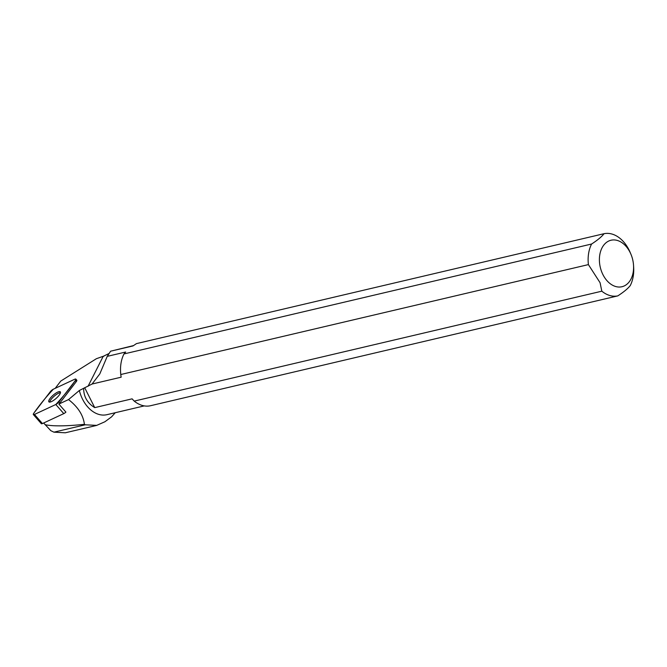 <?xml version="1.0" encoding="UTF-8"?>
<svg xmlns="http://www.w3.org/2000/svg" width="667" height="667" viewBox="0 0 667 667"><rect width="100%" height="100%" fill="white"/><g stroke="black" fill="none" stroke-linecap="round" stroke-linejoin="round"><path stroke-width="1" d="M144.28 405.895L106.912 414.682A30.582 21.319 76.8 0 1 79.331 390.512L68.526 399.583L58.871 404.077L65.908 412.114A3.16 0.909 138.8 0 1 63.782 413.623L42.438 423.562A3.16 0.909 138.8 0 1 41.329 423.687L33.35 414.566A3.16 0.909 -41.2 0 0 34.459 414.44L55.803 404.51A3.16 0.909 -41.2 0 0 58.921 401.926L75.313 380.574A3.16 0.909 -41.2 0 0 75.846 379.114A3.16 0.909 -41.2 0 0 74.737 379.24L53.393 389.169A3.16 0.909 -41.2 0 0 50.275 391.754L33.884 413.106A3.16 0.909 -41.2 0 0 33.35 414.566M48.774 401.667A7.595 2.184 -41.2 0 0 48.883 401.842A7.595 2.184 -41.2 0 0 56.036 398.482A7.595 2.184 -41.2 0 0 60.313 391.846A7.595 2.184 -41.2 0 0 53.427 394.964A7.595 2.184 -41.2 0 0 48.774 401.667M115.233 412.731L111.581 416.85L104.886 421.769L96.707 425.379L85.268 424.796A41.354 28.831 76.8 0 1 84.417 424.337C83.258 415.157 77.964 406.912 68.526 399.583M43.638 423.003L50.817 430.682L53.91 432.166L65.299 432.791M55.194 388.336L60.772 381.074L96.365 358.721L103.527 356.178A30.982 21.602 -103.2 0 1 103.785 356.303M53.91 432.166L85.268 424.796M45.114 424.696C52.885 426.355 65.983 426.238 84.417 424.337M109.163 353.443L103.527 356.178M110.605 351.201L107.237 356.361L125.654 352.026L123.987 353.944L591.596 244.022C597.565 240.153 601.726 236.71 604.069 233.692L136.452 343.613L133.016 345.931L110.605 351.201L133.492 345.598M123.987 353.944A31.849 22.203 76.8 0 0 120.602 372.419L120.619 372.72A30.582 21.319 -103.2 0 0 121.152 377.197L92.063 384.034L99.792 373.92L107.237 356.361M92.063 384.034L79.331 390.512M58.871 404.077A3.16 0.909 -41.2 0 0 59.863 403.001L76.255 381.649A3.16 0.909 -41.2 0 0 76.788 380.19A3.16 0.909 -41.2 0 0 75.679 380.315L76.522 381.282M83.642 388.544C83.742 396.832 87.444 403.193 94.731 407.62L132.083 398.841L134.217 401.1L601.826 291.187L600.075 282.716L588.402 264.607L120.785 374.52L121.152 377.197M94.731 407.62L84.667 387.694M134.217 401.1A31.849 22.203 76.8 0 0 150.183 405.803L617.792 295.89A31.849 22.203 -103.2 0 1 601.826 291.187M588.402 264.607A31.849 22.203 -103.2 0 1 591.596 244.022M120.602 372.419A31.849 22.203 76.8 0 0 120.785 374.52M604.069 233.692A31.849 22.203 -103.2 0 1 630.257 252.626L630.982 254.36A23.879 16.65 76.8 0 0 605.236 243.472A23.879 16.65 76.8 0 0 605.544 278.898A23.879 16.65 76.8 0 0 624.437 285.843A23.879 16.65 76.8 0 0 633.525 265.199A23.879 16.65 76.8 0 0 630.982 254.36M633.525 265.199L633.65 267.075A31.849 22.203 -103.2 0 1 630.265 285.559C627.897 288.594 623.745 292.038 617.792 295.89M60.472 392.655A7.595 2.184 -41.2 0 0 54.102 396.273A7.595 2.184 -41.2 0 0 49.675 402.101M55.795 404.51C63.015 396.815 69.518 388.844 75.304 380.59C76.255 379.198 76.055 378.748 74.729 379.24L53.402 389.169C46.181 396.865 39.678 404.836 33.892 413.098C32.95 414.482 33.142 414.932 34.476 414.44L55.795 404.51M63.782 413.623L55.803 404.51M34.459 414.44L42.438 423.562M76.255 381.649L75.313 380.574M58.921 401.926L59.863 403.001M88.069 386.251L103.218 356.286M76.788 380.19L75.846 379.114M65.216 432.808L96.707 425.413"/></g></svg>
